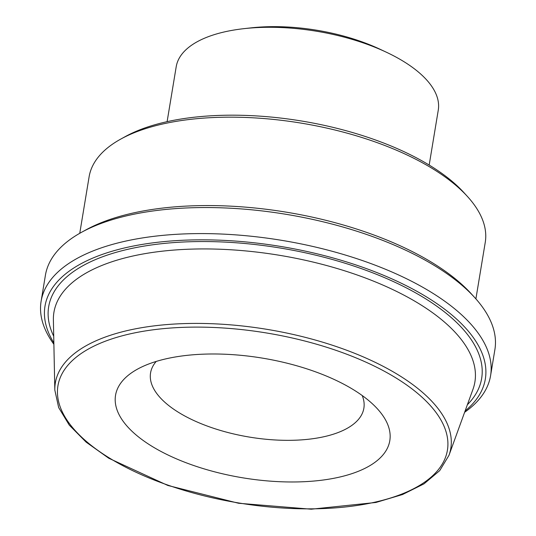<?xml version="1.0" encoding="UTF-8"?>
<svg xmlns="http://www.w3.org/2000/svg" width="536" height="536" viewBox="0 0 536 536"><rect width="100%" height="100%" fill="white"/><g stroke="black" fill="none" stroke-linecap="round" stroke-linejoin="round"><path stroke-width="0.8" d="M156.224 361.432A108.105 47.168 -170.6 0 0 150.569 372.909A108.105 47.168 -170.6 0 0 249.515 437.101A108.105 47.168 -170.6 0 0 363.87 408.218A108.105 47.168 -170.6 0 0 362.215 395.528M429.175 165.055L438.267 110.128A132.814 57.955 -170.6 0 0 386.295 52.186L379.99 49.225A120.459 52.562 -170.6 0 0 251.002 27.872L244.081 28.643A132.814 57.955 -170.6 0 0 204.35 38.284A132.814 57.955 -170.6 0 0 176.203 66.745L167.111 121.665M79.757 233.301L89.11 176.806A200.766 87.603 9.4 0 1 120.895 139.012A200.766 87.603 9.4 0 1 131.655 133.792A200.766 87.603 9.4 0 1 467.338 196.364A200.766 87.603 9.4 0 1 485.248 242.393L475.894 298.88M467.338 196.364L463.861 192.558A196.136 85.579 -170.6 0 0 301.835 121.056A196.136 85.579 -170.6 0 0 125.411 136.526L120.895 139.012M41.111 301.265L45.419 275.216A227.793 99.395 9.4 0 1 81.485 232.329A227.793 99.395 9.4 0 1 93.7 226.406A227.793 99.395 9.4 0 1 474.568 297.406A227.793 99.395 9.4 0 1 494.889 349.626L490.581 375.669A227.793 99.395 -170.6 0 0 347.656 255.746A227.793 99.395 -170.6 0 0 89.385 252.456A227.793 99.395 -170.6 0 0 41.111 301.265A227.793 99.395 -170.6 0 0 53.881 344.293M474.568 297.406L471.09 293.594A223.157 97.371 -170.6 0 0 286.74 212.243A223.157 97.371 -170.6 0 0 86.008 229.844L81.485 232.329M464.618 412.291A227.793 99.395 -170.6 0 0 490.581 375.669M53.855 342.866A223.157 97.371 9.4 0 1 281.065 246.513A223.157 97.371 9.4 0 1 465.107 410.951M386.295 52.186A132.814 57.955 -170.6 0 0 244.081 28.643M145.008 365.498A138.992 60.648 -170.6 0 0 137.558 369.11A138.992 60.648 -170.6 0 0 242.775 477.817A138.992 60.648 -170.6 0 0 377.404 408.821A138.992 60.648 -170.6 0 0 145.008 365.498M467.365 404.734A219.438 95.75 -170.6 0 0 400.137 284.763A219.438 95.75 -170.6 0 0 149.169 245.294A219.438 95.75 -170.6 0 0 53.721 336.253M99.14 266.6A213.348 93.09 9.4 0 1 395.628 290.947A213.348 93.09 9.4 0 1 472.96 389.344L448.98 455.319A200.424 87.455 -170.6 0 0 376.339 362.885A200.424 87.455 -170.6 0 0 97.8 340.012A200.424 87.455 -170.6 0 0 54.819 390.067L53.386 319.878A213.348 93.09 9.4 0 1 99.14 266.6M374.088 365.981A197.382 86.122 9.4 0 1 324.394 508.523A197.382 86.122 9.4 0 1 59.563 379.434A197.382 86.122 9.4 0 1 374.088 365.981M54.819 390.067L58.665 407.574L69.271 425.108L86.162 442.16L108.748 458.226L167.828 485.455L238.56 503.257L311.255 509.2L375.964 502.46L402.529 494.534L424.01 483.841L439.694 470.648L448.98 455.319"/></g></svg>
